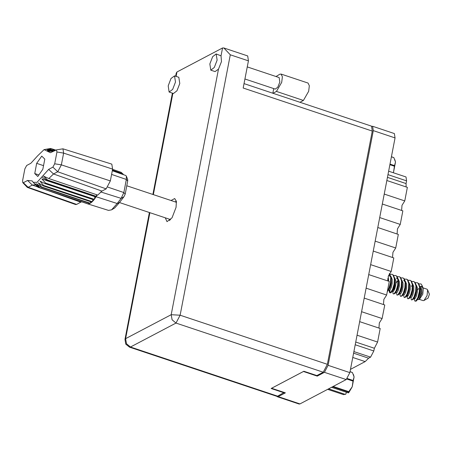 <?xml version="1.0" encoding="UTF-8"?>
<svg xmlns="http://www.w3.org/2000/svg" width="452" height="452" viewBox="0 0 452 452"><rect width="100%" height="100%" fill="white"/><g stroke="black" fill="none" stroke-linecap="round" stroke-linejoin="round"><path stroke-width="0.68" d="M276.878 396.342L277.37 396.754L278.2 396.636L285.387 392.856L271.573 388.245L303.439 371.487L317.259 376.098L324.446 372.318L328.107 365.352L373.301 130.656L372.634 126.283L371.883 126.368M372.634 126.283L394.393 133.549L395.065 137.922L349.871 372.612L346.204 379.584L299.964 403.896L299.128 404.02L277.37 396.754M317.259 376.098L317.417 375.273M355.232 344.757L373.821 350.961L370.572 357.142L368.578 358.187L365.159 361.611L350.503 369.318M352.786 357.481L365.159 361.611M388.652 171.206L405.981 176.986L406.574 180.868L406.049 183.58L406.122 186.93M386.867 180.501L407.382 187.354L404.772 200.925L401.997 205.293L401.591 210.451M384.251 194.072L404.772 200.925M382.335 204.027L402.856 210.875L400.24 224.446L397.472 228.819L397.059 233.978M379.72 217.598L400.24 224.446M377.804 227.548L398.325 234.402L395.709 247.973L392.941 252.34L392.528 257.499M375.188 241.119L395.709 247.973M373.273 251.075L393.794 257.922L391.183 271.494L370.663 264.646M368.742 274.596L389.262 281.443L386.652 295.015L366.131 288.167M388.002 281.025L388.409 275.867L391.183 271.494M364.216 298.122L384.737 304.97L382.121 318.541L361.6 311.694M383.471 304.546L383.878 299.388L386.652 295.015M359.685 321.643L380.205 328.491L377.589 342.062L374.341 348.243L355.758 342.04M378.94 328.073L379.347 322.909L382.121 318.541M357.069 335.214L377.589 342.062M373.821 350.961L374.341 348.243M217.135 60.139L216.186 53.969L212.66 56.653L209.841 63.975L210.79 70.145L214.316 67.467L217.135 60.139M210.79 70.145L215.107 71.585L218.48 69.145L221.452 61.579L221.051 55.794L216.186 53.969M175.472 82.044L174.528 75.874L170.997 78.558L168.184 85.88L169.127 92.05L172.653 89.366L175.472 82.044M169.127 92.05L173.444 93.491L176.975 90.812L179.789 83.484L178.845 77.315L174.528 75.874M165.24 217.802L167.003 221.627L172.042 217.796L176.065 207.332L176.376 201.372L174.715 198.518L171.009 200.518M169.732 220.638L169.556 219.243M247.261 66.907L279.144 77.552L279.822 81.959L277.81 87.191L275.291 89.106L244.939 78.976M175.636 76.241L176.229 73.151L176.975 71.958L222.553 47.991L223.87 47.98L230.294 54.811L180.15 315.197L327.384 364.34L372.301 131.097L243.199 88.004L248.425 60.862L230.294 54.811M223.87 47.98L247.668 55.924L248.425 60.862M244.046 83.603L371.544 126.159L372.301 131.097M327.384 364.34L323.248 372.205L176.014 323.061L130.436 347.029L277.669 396.172L284.155 392.443M284.088 392.794L271.132 388.471L303.88 371.256L316.829 375.578L323.248 372.205M277.669 396.172L276.731 396.308L129.498 347.164L130.436 347.029L126.52 343.746L125.611 338.678L171.189 314.711L218.48 69.145M175.325 201.959L176.303 200.948M273.002 93.27L276.477 91.44L303.422 100.434L299.947 102.259M276.065 76.524L279.788 74.252L281.065 74.066L308.01 83.055L309.332 85.773L308.676 91.315L303.422 100.434M281.065 74.066L282.393 76.778L281.737 82.32L276.477 91.44M272.85 93.214L273.737 88.586M333.158 386.443L348.78 391.658L348.3 392.884L331.542 387.291M348.481 392.082L332.548 386.765M346.311 392.223L345.961 394.054L343.56 394.669L327.621 389.353M348.3 392.884L348.876 392.522L352.198 386.81L353.029 381.098L346.899 379.053M348.78 391.658L352.198 386.81L354.097 376.951L352.464 372.533L350.04 371.725M347.334 378.561L353.142 380.499L354.097 376.951L353.464 374.533M353.142 380.499L353.029 381.098M350.063 371.617L352.464 372.533M328.627 388.827L345.384 394.415M419.219 299.337L423.128 300.642L423.959 300.518L427.083 295.591L427.592 289.873L426.954 289.178L423.044 287.873M420.931 288.579L420.19 289.551M419.518 290.749L417.936 297.331M416.173 301.117L418.196 297.941L419.71 292.726L420.021 287.523L418.676 283.534L417.19 282.686L418.224 283.381L419.546 287.11L419.258 292.58L417.75 297.795L415.868 300.851L414.868 301.088L416.173 301.117M407.823 298.772L409.122 298.602L411.004 295.54L412.512 290.325L412.8 284.856L411.478 281.133L409.998 280.285L411.032 280.98L412.348 284.709L412.06 290.178L410.552 295.388L408.67 298.45L407.823 298.772L407.41 298.28L407.167 296.235M407.325 296.275L407.529 295.049M415.411 282.771L417.19 282.686M400.63 296.371L402.218 295.907L403.805 293.139L405.314 287.924L405.602 282.455L404.28 278.731L402.8 277.884L403.834 278.579L405.156 282.308L404.868 287.777L403.353 292.986L401.478 296.049L400.63 296.371L400.218 295.879L399.969 293.828M408.212 280.37L409.998 280.285M395.839 284.336L393.421 291.354M393.432 293.964L395.02 293.506L396.607 290.738L398.122 285.523L398.404 280.054L397.088 276.33L395.602 275.477L396.636 276.178L397.958 279.907L397.67 285.37L396.161 290.585L394.28 293.647L393.432 293.964L393.02 293.472L392.771 291.427M395.924 283.223L397.466 280.941M401.02 277.969L402.8 277.884M387.319 291.563L389.415 288.336L390.923 283.121L391.212 277.652L389.432 273.522M393.822 275.567L395.602 275.477M389.347 273.675L390.76 277.505L390.471 282.969L388.963 288.184L387.449 290.862M411.812 281.573L413.591 281.483L415.077 282.33L416.399 286.059L416.111 291.529L414.603 296.744L413.009 299.512L411.422 299.97L410.761 297.433M413.591 281.483L414.625 282.184L415.947 285.907L415.659 291.376L414.151 296.591L412.269 299.653L411.422 299.97M419.01 283.975L420.846 283.907M404.619 279.172L406.399 279.082L407.879 279.929L409.201 283.658L408.913 289.127L407.405 294.342L405.811 297.105L404.224 297.569L403.568 295.032M406.399 279.082L407.433 279.782L408.749 283.506L408.467 288.975L406.953 294.19L405.071 297.246L404.224 297.569M397.421 276.771L399.201 276.68L400.687 277.528L402.003 281.257L401.715 286.726L400.206 291.935L398.619 294.704L397.031 295.167L396.37 292.63M399.201 276.68L400.235 277.381L401.557 281.104L401.269 286.574L399.76 291.789L397.879 294.845L397.031 295.167M390.223 274.364L392.003 274.279L393.489 275.127L394.833 279.116L394.523 284.319L393.014 289.534L391.421 292.303L390.285 292.913L389.421 292.274L389.336 290.28M390.076 292.783L389.822 290.15M392.003 274.279L393.037 274.98L394.359 278.703L394.071 284.172L392.562 289.387L390.681 292.444L389.833 292.766M417.541 299.659L418.806 299.58L421.891 293.263L421.965 285.246L421.14 284.037M418.631 288.568L417.524 290.048M414.569 297.704L414.456 299.766L414.868 301.088M421.942 286.613L420.462 287.105M419.642 299.077L422.767 294.15L423.27 288.432L422.869 287.449M421.965 285.246L422.897 287.523M428.112 298.054L429.4 294.275L427.592 289.873M388.195 276.562L388.703 281.257M394.647 277.748L395.816 280.63L395.771 284.839L394.799 288.851L393.545 291.229L392.172 291.229L393.901 288.551L394.873 284.534L394.833 279.116M396.912 281.506L398.003 280.477M401.839 280.15L403.014 283.031L402.969 287.24L401.997 291.252L400.743 293.63L399.37 293.63L401.099 290.952L402.071 286.941L402.026 281.517M399.924 293.32L399.952 292.506M409.037 282.551L410.213 285.432L410.167 289.642L409.196 293.653L407.941 296.032L407.393 296.309L407.116 295.727M407.111 295.653L407.15 294.913M411.309 286.308L412.393 285.28M416.236 284.952L417.405 287.834L417.36 292.043L416.388 296.054L415.134 298.439L414.591 298.71L414.309 298.054M417.529 289.913L418.501 288.709M387.793 278.568L387.827 280.494M409.224 283.924L409.263 289.342L408.292 293.354L406.574 296.02L407.393 296.309M416.422 286.325L416.462 291.743L415.49 295.755L413.766 298.422M419.919 286.636L421.665 286.495L422.388 286.918M389.285 275.686L390.709 277.053M391.234 277.918L391.274 283.336L390.302 287.348L387.822 291.105M396.483 278.087L397.907 279.455M398.432 280.319L398.472 285.737L397.5 289.749L395.02 293.506M403.676 280.494L405.099 281.856M405.625 282.72L405.67 288.139L404.698 292.156L402.218 295.907M412.823 285.122L412.862 290.54L411.891 294.557L409.41 298.309M420.066 288.489L420.061 292.941L419.089 296.958L416.608 300.71M391.048 276.545L392.217 279.426L392.178 283.636L391.2 287.653L389.952 290.031L388.731 290.082M398.24 278.946L399.415 281.828L399.37 286.037L398.398 290.054L397.144 292.433L395.929 292.484M405.438 281.347L406.614 284.235L406.568 288.438L405.597 292.455L404.342 294.834L403.127 294.885M412.636 283.754L413.806 286.636L413.766 290.839L412.789 294.857L411.54 297.235L410.32 297.286M419.829 286.156L421.004 289.037L420.959 293.241L419.987 297.258L418.767 299.603M81.631 201.835L80.823 202.18L49.291 191.043M86.959 203.502L38.109 187.309L33.894 183.037L35.584 184.828L32.391 185.071L28.154 187.297L76.586 204.406L80.823 202.18M76.586 204.406L75.62 204.541L27.318 187.41L22.753 182.636L23.329 182.693L27.561 180.467L32.16 180.907L33.188 182.275L37.013 182.393L48.669 169.364L52.907 167.138L54.681 163.771L56.946 152.008L56.415 149.878L50.404 152.742L44.093 149.612L37.748 155.708L30.872 163.274L26.64 165.5L24.866 168.873L22.6 180.636L22.753 182.636M44.093 149.612L50.59 148.499L46.155 149.454L52.104 148.974L47.375 150.183L53.042 149.957L54.647 150.776M51.545 148.821L50.59 148.499M55.85 150.143L51.799 148.793M55.754 150.194L52.104 148.974M86.903 203.592L39.313 187.597L35.12 183.766L38.109 187.309M88.106 203.886L39.313 187.597M88.858 203.101L88.473 203.863L90.293 203.219L41.505 186.936L41.087 187.156L36.595 183.687L39.686 187.58M89.88 203.44L41.087 187.156M90.875 201.778L90.293 203.219L91.829 202.1L43.042 185.812L43.488 185.405L40.047 181.173L45.087 183.642L45.539 183.06L41.855 178.856L47.115 180.749L47.556 180.037L96.344 196.321L96.101 196.716L47.313 180.433L41.793 176.93M91.829 202.1L92.276 201.688L43.488 185.405M41.505 186.936L38.267 182.811L43.042 185.812M92.931 199.609L92.276 201.688L93.875 199.925L45.087 183.642M93.875 199.925L94.327 199.349L45.539 183.06M94.931 196.71L94.327 199.349L95.903 197.038L47.115 180.749M95.903 197.038L96.101 196.716L117.164 203.507L121.108 198.394L123.831 192.558L126.357 179.438L126.323 176.133L125.763 175.512L112.311 170.737M56.415 149.878L62.935 148.804L111.836 164.116L112.621 169.127L63.608 153.115L61.342 164.878L57.732 171.743L53.5 173.969L48.844 178.529L97.739 195.089L101.932 191.083L106.163 188.857L57.732 171.743L52.907 167.138M54.681 163.771L61.342 164.878L110.356 180.885L112.621 169.127M110.356 180.885L106.163 188.857M123.667 174.766L121.249 172.381L112.588 169.308M87.309 203.762L108.553 210.412L111.576 209.824L117.164 203.507L119.458 202.586L114.701 207.965L111.576 209.824M126.323 176.133L127.707 179.489L127.718 180.986L125.193 194.106L123.961 196.744L119.458 202.586M97.265 194.931L96.344 196.321L96.57 194.693M54.974 150.601L53.042 149.957M41.731 156.132L36.691 163.364L34.731 173.551L37.81 176.506L42.855 169.28L44.816 159.093L41.731 156.132M23.329 182.693L28.154 187.297L27.318 187.41M62.935 148.804L63.608 153.115L56.946 152.008M47.556 180.037L43.578 176.15L48.844 178.529M54.138 151.013L48.33 151.471L53.274 150.318M43.55 165.652L36.691 163.364M38.9 174.941L34.731 173.551M390.019 164.121L394.523 165.624L395.477 162.07L393.579 171.929L394.404 166.217L389.906 164.72M394.523 165.624L394.404 166.217M394.845 159.658L395.477 162.07L393.839 157.652L391.421 156.844M391.438 156.737L393.839 157.652M393.217 172.726L393.579 171.929L393.24 172.737M278.2 396.636L299.964 403.896M346.204 379.584L324.446 372.318M328.107 365.352L349.871 372.612M395.065 137.922L373.301 130.656M353.611 353.187L368.578 358.187M370.572 357.142L353.922 351.583M406.574 180.868L387.991 174.664M387.466 177.376L406.049 183.58M221.051 55.794L222.553 47.991M176.975 71.958L176.116 76.405M172.862 93.298L153.352 194.626M149.878 212.677L125.611 338.678L124.955 339.407L125.769 344.136L129.498 347.164M176.014 323.061L180.15 315.197L171.189 314.711L172.099 319.784L176.014 323.061M54.828 150.68L53.15 150.12L46.799 150.951M48.669 169.364L53.5 173.969L101.932 191.083M112.429 170.116L122.882 173.817M107.875 187.117L123.831 192.558L125.193 194.106M127.718 180.986L126.357 179.438L111.604 174.404M123.961 196.744L121.108 198.394L100.666 191.925M37.589 186.908L32.391 185.071L27.561 180.467M172.381 93.135L152.866 194.462M149.392 212.513L124.955 339.407M170.709 219.627L119.492 202.536M419.738 299.026L418.806 299.58M428.146 298.037L424.055 300.467M176.478 202.343L126.803 185.761M414.314 298.128L414.456 299.766M413.761 298.433L414.591 298.71M391.421 292.303L392.686 290.89M398.619 294.704L399.884 293.291M405.811 297.105L407.077 295.693M413.009 299.512L414.275 298.094M420.021 287.523L420.168 289.297M389.172 290.229L389.291 291.608M33.188 182.275L34.075 183.224"/></g></svg>
